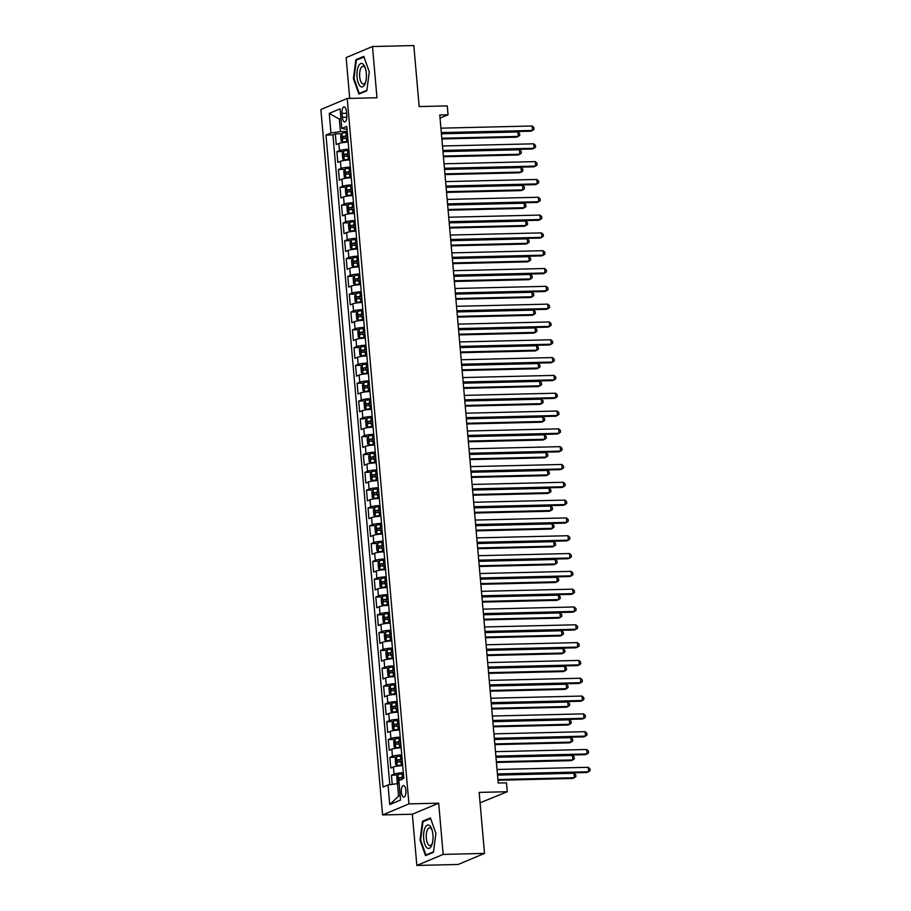 <?xml version="1.0" encoding="UTF-8"?>
<svg xmlns="http://www.w3.org/2000/svg" width="911" height="911" viewBox="0 0 911 911"><rect width="100%" height="100%" fill="white"/><g stroke="black" fill="none" stroke-linecap="round" stroke-linejoin="round"><path stroke-width="1.37" d="M405.907 790.384A5.785 2.334 -91.4 0 0 403.493 785.567A5.785 2.334 -91.4 0 0 401.352 792.297A5.785 2.334 -91.4 0 0 403.767 797.125A5.785 2.334 -91.4 0 0 405.907 790.384M480.074 802.807L507.268 791.739L506.482 782.834L498.226 783.027L439.774 115.002L448.041 114.797L447.267 105.892L419.162 106.564L413.822 45.55L372.497 46.529L346.146 57.587L349.722 98.399M416.828 865.45L458.153 864.471L484.504 853.413L443.167 854.404L438.692 803.183L408.937 803.889L382.586 814.946L412.353 814.229L416.828 865.45L443.167 854.404M408.937 803.889L347.216 98.456L320.877 109.502L382.586 814.946M348.161 142.15A7.231 1.036 175 0 0 338.846 143.494L336.25 144.587L335.316 133.894L341.727 133.746M348.788 149.267A7.231 1.036 175 0 0 339.473 150.622L336.876 151.716L343.288 151.556M336.876 151.716L337.81 162.397L340.407 161.304A7.231 1.036 175 0 1 349.722 159.96M351.282 177.77A7.231 1.036 175 0 0 341.967 179.125L339.37 180.219L338.436 169.526L344.848 169.366M352.842 195.592A7.231 1.036 175 0 0 343.527 196.935L340.93 198.029L339.997 187.336L346.408 187.188M354.39 213.402A7.231 1.036 175 0 0 345.087 214.745L342.49 215.839L341.545 205.157L347.968 204.998M355.95 231.212A7.231 1.036 175 0 0 346.647 232.567L344.039 233.66L343.105 222.967L349.528 222.819M357.511 249.033A7.231 1.036 175 0 0 348.207 250.377L345.599 251.47L344.665 240.777L351.077 240.629M359.071 266.843A7.231 1.036 175 0 0 349.756 268.198L347.159 269.28L346.226 258.599L352.637 258.439M360.631 284.665A7.231 1.036 175 0 0 351.316 286.008L348.719 287.102L347.786 276.409L354.197 276.261M362.191 302.475A7.231 1.036 175 0 0 352.876 303.818L350.279 304.912L349.346 294.219L355.757 294.071M363.751 320.285A7.231 1.036 175 0 0 354.436 321.64L351.84 322.722L350.906 312.04L357.317 311.881M365.311 338.106A7.231 1.036 175 0 0 355.996 339.45L353.4 340.543L352.455 329.85L358.877 329.702M366.86 355.916A7.231 1.036 175 0 0 357.556 357.26L354.948 358.353L354.015 347.66L360.437 347.512M368.42 373.726A7.231 1.036 175 0 0 359.116 375.081L356.508 376.163L355.575 365.482L361.986 365.322M369.98 391.548A7.231 1.036 175 0 0 360.665 392.892L358.069 393.985L357.135 383.292L363.546 383.144M371.54 409.358A7.231 1.036 175 0 0 362.225 410.702L359.629 411.795L358.695 401.102L365.106 400.954M373.1 427.168A7.231 1.036 175 0 0 363.785 428.523L361.189 429.605L360.255 418.923L366.666 418.764M374.66 444.989A7.231 1.036 175 0 0 365.345 446.333L362.749 447.426L361.815 436.733L368.226 436.585M376.22 462.799A7.231 1.036 175 0 0 366.905 464.143L364.309 465.236L363.375 454.555L369.786 454.395M377.769 480.609A7.231 1.036 175 0 0 368.465 481.965L365.869 483.058L364.924 472.365L371.346 472.205M379.329 498.431A7.231 1.036 175 0 0 370.025 499.775L367.418 500.868L366.484 490.175L372.895 490.027M380.889 516.241A7.231 1.036 175 0 0 371.574 517.585L368.978 518.678L368.044 507.996L374.455 507.837M382.449 534.051A7.231 1.036 175 0 0 373.134 535.406L370.538 536.499L369.604 525.806L376.015 525.658M384.009 551.872A7.231 1.036 175 0 0 374.694 553.216L372.098 554.309L371.164 543.616L377.575 543.468M385.569 569.682A7.231 1.036 175 0 0 376.254 571.038L373.658 572.119L372.724 561.438L379.135 561.278M387.129 587.504A7.231 1.036 175 0 0 377.814 588.848L375.218 589.941L374.284 579.248L380.696 579.1M388.678 605.314A7.231 1.036 175 0 0 379.375 606.658L376.778 607.751L375.833 597.058L382.256 596.91M390.238 623.124A7.231 1.036 175 0 0 380.935 624.479L378.327 625.561L377.393 614.879L383.816 614.72M391.798 640.945A7.231 1.036 175 0 0 382.483 642.289L379.887 643.382L378.953 632.689L385.364 632.541M393.358 658.755A7.231 1.036 175 0 0 384.043 660.099L381.447 661.192L380.513 650.5L386.924 650.352M394.918 676.566A7.231 1.036 175 0 0 385.604 677.921L383.007 679.002L382.073 668.321L388.485 668.162M396.479 694.387A7.231 1.036 175 0 0 387.164 695.731L384.567 696.824L383.633 686.131L390.045 685.983M398.039 712.197A7.231 1.036 175 0 0 388.724 713.541L386.127 714.634L385.194 703.941L391.605 703.793M399.587 730.007A7.231 1.036 175 0 0 390.284 731.362L387.687 732.444L386.742 721.763L393.165 721.603M401.147 747.829A7.231 1.036 175 0 0 391.844 749.172L389.236 750.265L388.302 739.573L394.725 739.425M402.708 765.639A7.231 1.036 175 0 0 393.404 766.982L390.796 768.075L389.862 757.394L396.274 757.235M342.024 113.374L342.365 117.291A5.603 2.255 -91.4 0 0 344.711 121.972A5.603 2.255 -91.4 0 0 346.784 115.446L346.442 111.529A5.603 2.255 -91.4 0 0 344.096 106.849A5.603 2.255 -91.4 0 0 342.024 113.374L346.59 113.271M340.976 119.113L339.336 119.147L340.429 131.617L330.966 132.972L325.99 135.067L383.03 787.058L388.018 784.963L389.726 804.561L400.555 800.017L398.836 780.431L403.824 778.336L346.784 126.344L341.796 128.428L347.045 129.43M330.966 132.972L329.258 113.374L340.076 108.842L341.796 128.428M335.316 133.894L332.936 134.896L389.783 784.713M403.334 772.767A7.231 1.036 -5 0 0 394.019 774.111L391.423 775.204L392.22 784.36M389.862 757.394L392.459 756.301A7.231 1.036 -5 0 1 401.774 754.946M388.302 739.573L390.91 738.479A7.231 1.036 -5 0 1 400.214 737.136M386.742 721.763L389.35 720.669A7.231 1.036 -5 0 1 398.654 719.326M385.194 703.941L387.79 702.859A7.231 1.036 -5 0 1 397.105 701.504M383.633 686.131L386.23 685.038A7.231 1.036 -5 0 1 395.545 683.694M382.073 668.321L384.67 667.228A7.231 1.036 -5 0 1 393.985 665.884M380.513 650.5L383.11 649.418A7.231 1.036 -5 0 1 392.425 648.063M378.953 632.689L381.55 631.596A7.231 1.036 -5 0 1 390.865 630.253M377.393 614.879L380.001 613.786A7.231 1.036 -5 0 1 389.304 612.443M375.833 597.058L378.441 595.976A7.231 1.036 -5 0 1 387.744 594.621M374.284 579.248L376.881 578.155A7.231 1.036 -5 0 1 386.184 576.811M372.724 561.438L375.321 560.345A7.231 1.036 -5 0 1 384.636 559.001M371.164 543.616L373.761 542.535A7.231 1.036 -5 0 1 383.075 541.18M369.604 525.806L372.2 524.713A7.231 1.036 -5 0 1 381.515 523.37M368.044 507.996L370.64 506.903A7.231 1.036 -5 0 1 379.955 505.559M366.484 490.175L369.08 489.093A7.231 1.036 -5 0 1 378.395 487.738M364.924 472.365L367.532 471.272A7.231 1.036 -5 0 1 376.835 469.928M363.375 454.555L365.971 453.462A7.231 1.036 -5 0 1 375.275 452.107M361.815 436.733L364.411 435.64A7.231 1.036 -5 0 1 373.726 434.296M360.255 418.923L362.851 417.83A7.231 1.036 -5 0 1 372.166 416.486M358.695 401.102L361.291 400.02A7.231 1.036 -5 0 1 370.606 398.665M357.135 383.292L359.731 382.199A7.231 1.036 -5 0 1 369.046 380.855M355.575 365.482L358.171 364.389A7.231 1.036 -5 0 1 367.486 363.045M354.015 347.66L356.622 346.579A7.231 1.036 -5 0 1 365.926 345.223M352.455 329.85L355.062 328.757A7.231 1.036 -5 0 1 364.366 327.413M350.906 312.04L353.502 310.947A7.231 1.036 -5 0 1 362.817 309.603M349.346 294.219L351.942 293.137A7.231 1.036 -5 0 1 361.257 291.782M347.786 276.409L350.382 275.316A7.231 1.036 -5 0 1 359.697 273.972M346.226 258.599L348.822 257.506A7.231 1.036 -5 0 1 358.137 256.162M344.665 240.777L347.262 239.695A7.231 1.036 -5 0 1 356.577 238.34M343.105 222.967L345.713 221.874A7.231 1.036 -5 0 1 355.017 220.53M341.545 205.157L344.153 204.064A7.231 1.036 -5 0 1 353.457 202.72M339.997 187.336L342.593 186.254A7.231 1.036 -5 0 1 351.897 184.899M338.436 169.526L341.033 168.433A7.231 1.036 -5 0 1 350.348 167.089M347.228 131.457L340.429 131.617M507.268 791.739L479.163 792.399L484.504 853.413M347.216 98.456L376.972 97.75L372.497 46.529M440.047 118.157L448.041 114.797M340.919 118.487L339.336 119.147L329.258 113.374M403.425 773.781L402.115 773.906A4.783 0.683 -5 0 0 398.05 774.657L396.775 777.037L397.242 782.378L399.109 783.551L397.469 783.619L398.562 796.089L400.145 795.417M332.936 134.896L325.99 135.067M391.423 775.204L397.834 775.045M388.018 784.963L397.469 783.619M389.726 804.561L398.562 796.089M353.411 78.54L358.888 94.072L366.814 90.747L369.285 71.889L363.808 56.357L355.871 59.693L353.411 78.54L354.026 78.528M438.692 803.183L412.353 814.229M433.442 852.297L435.913 833.44L430.436 817.919L422.499 821.244L420.039 840.09L425.517 855.623L433.442 852.297M357.613 59.648L355.871 59.693M420.654 840.079L420.039 840.09M424.23 821.198L422.499 821.244M441.38 133.325L530.737 131.195L532.525 130.455L441.323 132.619M532.126 126.003L533.869 127.506L534.017 129.294L532.525 130.455L532.126 126.003L440.924 128.166M347.319 132.482L346.009 132.596A4.783 0.683 -5 0 0 341.944 133.348L340.668 135.728L341.135 141.068L342.684 142.23A4.783 0.683 -5 0 1 346.784 141.512L348.093 141.387M341.91 133.405L342.684 142.23L348.127 141.717M441.869 138.95L516.503 137.174L518.279 136.422L517.892 131.97L441.425 133.792M347.615 135.864L346.305 135.99A4.783 0.683 175 0 0 342.98 136.502L343.162 138.643A4.783 0.683 -5 0 1 346.487 138.119L347.797 137.994M345.542 138.586L345.349 136.445L347.638 136.194M441.812 138.244L518.279 136.422L519.782 135.261L519.623 133.484L517.892 131.97M366.302 73.267A11.741 4.726 -91.4 0 0 365.106 67.528A11.741 4.726 -91.4 0 0 359.446 64.59A11.741 4.726 -91.4 0 0 357.055 77.15A11.741 4.726 -91.4 0 0 360.665 86.545A11.741 4.726 -91.4 0 0 365.459 82.719A11.741 4.726 -91.4 0 0 366.302 73.267M365.448 68.553A8.894 3.587 -91.4 0 0 362.977 66.287A8.894 3.587 -91.4 0 0 359.686 76.638A8.894 3.587 -91.4 0 0 363.398 84.063A8.894 3.587 -91.4 0 0 365.755 81.683M360.357 93.446L359.287 93.48L353.992 78.437L356.372 60.16L364.024 56.96M366.871 90.291L359.287 93.48M429.741 825.765A11.741 4.726 -91.4 0 0 423.786 832.654A11.741 4.726 -91.4 0 0 426.872 847.754A11.741 4.726 -91.4 0 0 432.087 844.269A11.741 4.726 -91.4 0 0 431.734 829.078A11.741 4.726 -91.4 0 0 429.741 825.765M432.065 830.103A8.894 3.587 -91.4 0 0 430.903 828.395A8.894 3.587 -91.4 0 0 429.605 827.837A8.894 3.587 -91.4 0 0 426.257 835.182A8.894 3.587 -91.4 0 0 428.728 845.055A8.894 3.587 -91.4 0 0 430.026 845.613A8.894 3.587 -91.4 0 0 432.383 843.233M433.499 851.842L425.915 855.03L420.62 839.988L423 821.711L430.652 818.511M426.986 855.008L425.915 855.03M442.94 151.135L532.297 149.017L534.085 148.265L442.883 150.44M533.687 143.813L535.417 145.327L535.577 147.104L534.085 148.265L533.687 143.813L442.484 145.988M444.5 168.956L533.857 166.827L535.634 166.087L444.431 168.25M535.247 161.623L536.978 163.137L537.137 164.914L535.634 166.087L535.247 161.623L444.044 163.798M446.06 186.766L535.417 184.637L537.194 183.897L445.991 186.06M536.807 179.444L538.538 180.947L538.697 182.735L537.194 183.897L536.807 179.444L445.604 181.608M447.62 204.588L536.978 202.458L538.754 201.707L447.552 203.882M538.367 197.254L540.098 198.769L540.257 200.545L538.754 201.707L538.367 197.254L447.164 199.429M348.879 150.292L347.558 150.417A4.783 0.683 -5 0 0 343.504 151.169L342.229 153.538L342.695 158.89L344.278 160.074A4.783 0.683 -5 0 1 348.344 159.323L349.653 159.197M344.278 160.074L349.687 159.527M443.429 156.76L518.063 154.984L519.839 154.244L519.452 149.791L442.985 151.602M349.175 153.674L347.854 153.8A4.783 0.683 175 0 0 344.529 154.323L344.722 156.453A4.783 0.683 -5 0 1 348.048 155.94L349.357 155.815M347.102 156.396L346.909 154.266L349.198 154.005M443.372 156.054L519.839 154.244L521.343 153.082L521.183 151.294L519.452 149.791M350.428 168.102L349.118 168.228A4.783 0.683 -5 0 0 345.053 168.979L343.789 171.359L344.256 176.7L345.838 177.884A4.783 0.683 -5 0 1 349.904 177.133L351.213 177.007M345.838 177.884L351.236 177.349M444.989 174.57L519.623 172.805L521.399 172.054L521.012 167.601L444.534 169.423M350.724 171.484L349.414 171.61A4.783 0.683 175 0 0 346.089 172.133L346.282 174.274A4.783 0.683 -5 0 1 349.608 173.75L350.917 173.625M348.662 174.217L348.469 172.077L350.758 171.826M444.932 173.876L521.399 172.054L522.891 170.892L522.743 169.104L521.012 167.601M351.988 185.924L350.678 186.038A4.783 0.683 -5 0 0 346.613 186.789L345.349 189.169L345.816 194.51L347.353 195.671A4.783 0.683 -5 0 1 351.464 194.954L352.773 194.829M346.579 186.846L347.353 195.671L352.796 195.159M446.549 192.392L521.172 190.615L522.96 189.864L522.572 185.411L446.094 187.233M352.284 189.306L350.974 189.431A4.783 0.683 175 0 0 347.649 189.944L347.843 192.084A4.783 0.683 -5 0 1 351.168 191.561L352.477 191.447M350.211 192.027L350.029 189.887L352.318 189.636M446.481 191.686L522.96 189.864L524.451 188.702L524.303 186.926L522.572 185.411M353.548 203.734L352.238 203.859A4.783 0.683 -5 0 0 348.173 204.611L346.909 206.979L347.376 212.331L348.959 213.516A4.783 0.683 -5 0 1 353.012 212.764L354.333 212.639M348.959 213.516L354.356 212.969M448.11 210.202L522.732 208.425L524.52 207.685L524.121 203.233L447.654 205.043M353.844 207.116L352.534 207.241A4.783 0.683 175 0 0 349.209 207.765L349.391 209.894A4.783 0.683 -5 0 1 352.716 209.382L354.037 209.257M351.771 209.837L351.589 207.708L353.878 207.446M448.041 209.496L524.52 207.685L526.011 206.524L525.863 204.736L524.121 203.233M449.169 222.398L538.538 220.268L540.314 219.528L449.112 221.692M539.927 215.076L541.658 216.579L541.817 218.355L540.314 219.528L539.927 215.076L448.724 217.239M355.108 221.544L353.798 221.669A4.783 0.683 -5 0 0 349.733 222.421L348.469 224.801L348.936 230.141L350.507 231.326A4.783 0.683 -5 0 1 354.573 230.574L355.882 230.449M350.507 231.326L355.916 230.79M449.67 228.023L524.292 226.247L526.068 225.495L525.681 221.043L449.214 222.865M355.404 224.937L354.094 225.051A4.783 0.683 175 0 0 350.769 225.575L350.951 227.716A4.783 0.683 -5 0 1 354.277 227.192L355.586 227.067M353.331 227.659L353.149 225.518L355.438 225.268M449.601 227.317L526.068 225.495L527.571 224.334L527.412 222.546L525.681 221.043M450.729 240.208L540.098 238.09L541.874 237.338L450.672 239.513M541.487 232.886L543.218 234.389L543.366 236.177L541.874 237.338L541.487 232.886L450.285 235.049M356.668 239.365L355.358 239.479A4.783 0.683 -5 0 0 351.293 240.231L350.018 242.611L350.496 247.951L352.067 249.136A4.783 0.683 -5 0 1 356.133 248.396L357.442 248.27M352.067 249.136L357.476 248.601M451.218 245.833L525.852 244.057L527.628 243.305L527.241 238.853L450.774 240.675M356.964 242.747L355.654 242.873A4.783 0.683 175 0 0 352.329 243.385L352.511 245.526A4.783 0.683 -5 0 1 355.837 245.002L357.146 244.888M354.891 245.469L354.709 243.328L356.987 243.078M451.161 245.127L527.628 243.305L529.132 242.144L528.972 240.367L527.241 238.853M452.289 258.029L541.646 255.9L543.434 255.148L452.232 257.323M543.047 250.696L544.778 252.21L544.926 253.987L543.434 255.148L543.047 250.696L451.845 252.871M358.228 257.175L356.918 257.301A4.783 0.683 -5 0 0 352.853 258.052L351.578 260.432L352.045 265.773L353.627 266.957A4.783 0.683 -5 0 1 357.693 266.206L359.002 266.08M353.627 266.957L359.036 266.411M452.778 263.643L527.412 261.867L529.189 261.127L528.801 256.674L452.334 258.485M358.524 260.557L357.214 260.683A4.783 0.683 175 0 0 353.889 261.206L354.072 263.347A4.783 0.683 -5 0 1 357.397 262.824L358.706 262.698M356.452 263.29L356.258 261.15L358.547 260.899M452.721 262.949L529.189 261.127L530.692 259.965L530.532 258.177L528.801 256.674M453.849 275.839L543.207 273.71L544.994 272.97L453.792 275.133M544.596 268.517L546.327 270.02L546.486 271.808L544.994 272.97L544.596 268.517L453.393 270.681M359.788 274.985L358.467 275.111A4.783 0.683 -5 0 0 354.413 275.862L353.138 278.242L353.605 283.583L355.153 284.744A4.783 0.683 -5 0 1 359.253 284.016L360.562 283.902M354.379 275.919L355.153 284.744L360.597 284.232M454.338 281.465L528.972 279.688L530.749 278.937L530.361 274.484L453.894 276.306M360.084 278.379L358.763 278.493A4.783 0.683 175 0 0 355.438 279.017L355.632 281.157A4.783 0.683 -5 0 1 358.957 280.634L360.266 280.508M358.012 281.1L357.818 278.96L360.107 278.709M454.282 280.759L530.749 278.937L532.252 277.775L532.092 275.999L530.361 274.484M455.409 293.649L544.767 291.531L546.543 290.78L455.341 292.955M546.156 286.327L547.887 287.83L548.046 289.618L546.543 290.78L546.156 286.327L454.953 288.491M361.337 292.807L360.027 292.932A4.783 0.683 -5 0 0 355.973 293.672L354.698 296.052L355.165 301.404L356.748 302.589A4.783 0.683 -5 0 1 360.813 301.837L362.123 301.712M356.748 302.589L362.145 302.042M455.899 299.275L530.532 297.498L532.309 296.747L531.922 292.294L455.443 294.116M361.633 296.189L360.323 296.314A4.783 0.683 175 0 0 356.998 296.827L357.192 298.967A4.783 0.683 -5 0 1 360.517 298.444L361.826 298.33M359.572 298.91L359.378 296.781L361.667 296.519M455.842 298.569L532.309 296.747L533.812 295.585L533.652 293.809L531.922 292.294M456.969 311.471L546.327 309.341L548.103 308.59L456.901 310.765M547.716 304.137L549.447 305.652L549.606 307.428L548.103 308.59L547.716 304.137L456.513 306.312M362.897 310.617L361.587 310.742A4.783 0.683 -5 0 0 357.522 311.494L356.258 313.874L356.725 319.214L358.308 320.399A4.783 0.683 -5 0 1 362.373 319.647L363.683 319.522M358.308 320.399L363.705 319.863M457.459 317.085L532.081 315.308L533.869 314.568L533.482 310.116L457.003 311.938M363.193 313.999L361.883 314.124A4.783 0.683 175 0 0 358.558 314.648L358.752 316.789A4.783 0.683 -5 0 1 362.077 316.265L363.387 316.14M361.12 316.732L360.938 314.591L363.227 314.341M457.402 316.39L533.869 314.568L535.361 313.407L535.212 311.619L533.482 310.116M458.529 329.281L547.887 327.151L549.663 326.411L458.461 328.575M549.276 321.959L551.007 323.462L551.166 325.25L549.663 326.411L549.276 321.959L458.074 324.122M364.457 328.427L363.147 328.552A4.783 0.683 -5 0 0 359.082 329.304L357.818 331.684L358.285 337.024L359.822 338.186A4.783 0.683 -5 0 1 363.922 337.457L365.243 337.343M359.048 329.361L359.822 338.186L365.265 337.674M459.019 334.906L533.641 333.13L535.429 332.378L535.03 327.926L458.563 329.748M364.753 331.82L363.443 331.934A4.783 0.683 175 0 0 360.118 332.458L360.3 334.599A4.783 0.683 -5 0 1 363.626 334.075L364.947 333.95M362.68 334.542L362.498 332.401L364.787 332.151M458.95 334.2L535.429 332.378L536.921 331.217L536.773 329.44L535.03 327.926M460.078 347.091L549.447 344.973L551.223 344.221L460.021 346.396M550.836 339.769L552.567 341.283L552.726 343.06L551.223 344.221L550.836 339.769L459.634 341.944M366.017 346.248L364.707 346.374A4.783 0.683 -5 0 0 360.642 347.114L359.378 349.494L359.845 354.846L361.428 356.03A4.783 0.683 -5 0 1 365.482 355.279L366.791 355.153M361.428 356.03L366.826 355.484M460.579 352.716L535.201 350.94L536.989 350.2L536.59 345.736L460.123 347.558M366.313 349.63L365.004 349.756A4.783 0.683 175 0 0 361.678 350.279L361.861 352.409A4.783 0.683 -5 0 1 365.186 351.897L366.495 351.771M364.241 352.352L364.058 350.223L366.347 349.961M460.51 352.01L536.989 350.2L538.481 349.027L538.321 347.25L536.59 345.736M367.577 364.058L366.268 364.184A4.783 0.683 -5 0 0 362.202 364.935L360.938 367.315L361.405 372.656L362.977 373.84A4.783 0.683 -5 0 1 367.042 373.089L368.351 372.963M362.977 373.84L368.386 373.305M462.128 370.526L536.761 368.75L538.538 368.01L538.15 363.557L461.683 365.379M367.873 367.44L366.564 367.566A4.783 0.683 175 0 0 363.238 368.09L363.421 370.23A4.783 0.683 -5 0 1 366.746 369.707L368.055 369.581M365.801 370.173L365.618 368.033L367.907 367.782M462.071 369.832L538.538 368.01L540.041 366.848L539.881 365.06L538.15 363.557M369.137 381.868L367.828 381.994A4.783 0.683 -5 0 0 363.762 382.745L362.487 385.125L362.954 390.466L364.537 391.65A4.783 0.683 -5 0 1 368.602 390.899L369.912 390.785M364.537 391.65L369.946 391.115M463.688 388.348L538.321 386.571L540.098 385.82L539.711 381.367L463.243 383.189M369.433 385.262L368.124 385.387A4.783 0.683 175 0 0 364.799 385.9L364.981 388.04A4.783 0.683 -5 0 1 368.306 387.517L369.615 387.391M367.361 387.984L367.167 385.843L369.456 385.592M463.631 387.642L540.098 385.82L541.601 384.658L541.441 382.882L539.711 381.367M461.638 364.912L551.007 362.783L552.783 362.031L461.581 364.206M552.396 357.579L554.127 359.093L554.275 360.87L552.783 362.031L552.396 357.579L461.194 359.754M463.198 382.722L552.556 380.593L554.343 379.853L463.141 382.016M553.956 375.4L555.687 376.903L555.835 378.691L554.343 379.853L553.956 375.4L462.754 377.564M464.758 400.533L554.116 398.414L555.904 397.663L464.701 399.838M555.505 393.21L557.247 394.725L557.395 396.501L555.904 397.663L555.505 393.21L464.303 395.385M370.697 399.69L369.376 399.815A4.783 0.683 -5 0 0 365.322 400.555L364.047 402.935L364.514 408.287L366.097 409.472A4.783 0.683 -5 0 1 370.162 408.72L371.472 408.595M366.097 409.472L371.506 408.925M465.248 406.158L539.881 404.382L541.658 403.641L541.271 399.189L464.804 400.999M370.993 403.072L369.672 403.197A4.783 0.683 175 0 0 366.347 403.721L366.541 405.85A4.783 0.683 -5 0 1 369.866 405.338L371.176 405.213M368.921 405.794L368.727 403.664L371.016 403.402M465.191 405.452L541.658 403.641L543.161 402.468L543.002 400.692L541.271 399.189M466.318 418.354L555.676 416.225L557.464 415.484L466.25 417.648M557.065 411.02L558.796 412.535L558.955 414.311L557.464 415.484L557.065 411.02L465.863 413.195M372.257 417.5L370.936 417.625A4.783 0.683 -5 0 0 366.882 418.377L365.607 420.757L366.074 426.097L367.657 427.282A4.783 0.683 -5 0 1 371.722 426.53L373.032 426.405M367.657 427.282L373.066 426.747M466.808 423.968L541.441 422.203L543.218 421.451L542.831 416.999L466.352 418.821M372.553 420.882L371.232 421.007A4.783 0.683 175 0 0 367.907 421.531L368.101 423.672A4.783 0.683 -5 0 1 371.426 423.148L372.736 423.023M370.481 423.615L370.287 421.474L372.576 421.224M466.751 423.273L543.218 421.451L544.721 420.29L544.562 418.502L542.831 416.999M467.878 436.164L557.236 434.035L559.012 433.294L467.81 435.458M558.625 428.842L560.356 430.345L560.516 432.133L559.012 433.294L558.625 428.842L467.423 431.005M373.806 435.321L372.497 435.435A4.783 0.683 -5 0 0 368.431 436.187L367.167 438.567L367.634 443.908L369.217 445.092A4.783 0.683 -5 0 1 373.282 444.352L374.592 444.226M369.217 445.092L374.615 444.557M468.368 441.789L543.002 440.013L544.778 439.261L544.391 434.809L467.912 436.631M374.102 438.703L372.793 438.829A4.783 0.683 175 0 0 369.467 439.341L369.661 441.482A4.783 0.683 -5 0 1 372.986 440.958L374.296 440.833M372.041 441.425L371.847 439.284L374.136 439.034M468.311 441.083L544.778 439.261L546.27 438.1L546.122 436.323L544.391 434.809M469.438 453.974L558.796 451.856L560.572 451.104L469.37 453.279M560.185 446.652L561.916 448.166L562.076 449.943L560.572 451.104L560.185 446.652L468.983 448.827M375.366 453.131L374.057 453.257A4.783 0.683 -5 0 0 369.991 454.008L368.727 456.377L369.194 461.729L370.777 462.913A4.783 0.683 -5 0 1 374.831 462.162L376.152 462.036M370.777 462.913L376.175 462.367M469.928 459.599L544.55 457.823L546.338 457.083L545.94 452.63L469.472 454.441M375.662 456.513L374.353 456.639A4.783 0.683 175 0 0 371.028 457.163L371.21 459.292A4.783 0.683 -5 0 1 374.535 458.78L375.856 458.654M373.59 459.235L373.408 457.106L375.696 456.844M469.86 458.893L546.338 457.083L547.83 455.921L547.682 454.133L545.94 452.63M470.987 471.796L560.356 469.666L562.133 468.926L470.93 471.089M561.745 464.462L563.476 465.976L563.636 467.753L562.133 468.926L561.745 464.462L470.543 466.637M376.926 470.941L375.617 471.067A4.783 0.683 -5 0 0 371.551 471.818L370.287 474.198L370.754 479.539L372.337 480.723A4.783 0.683 -5 0 1 376.391 479.972L377.712 479.846M372.337 480.723L377.735 480.188M471.488 477.421L546.11 475.644L547.898 474.893L547.5 470.44L471.033 472.262M377.222 474.324L375.913 474.449A4.783 0.683 175 0 0 372.588 474.973L372.77 477.113A4.783 0.683 -5 0 1 376.095 476.59L377.416 476.464M375.15 477.057L374.968 474.916L377.256 474.665M471.42 476.715L547.898 474.893L549.39 473.731L549.231 471.944L547.5 470.44M472.547 489.606L561.916 487.476L563.693 486.736L472.49 488.9M563.305 482.283L565.036 483.787L565.196 485.574L563.693 486.736L563.305 482.283L472.103 484.447M378.486 488.763L377.177 488.877A4.783 0.683 -5 0 0 373.111 489.628L371.847 492.008L372.314 497.349L373.886 498.533A4.783 0.683 -5 0 1 377.951 497.793L379.261 497.668M373.886 498.533L379.295 497.998M473.048 495.231L547.67 493.455L549.447 492.703L549.06 488.25L472.593 490.072M378.782 492.145L377.473 492.27A4.783 0.683 175 0 0 374.148 492.783L374.33 494.924A4.783 0.683 -5 0 1 377.655 494.4L378.965 494.286M376.71 494.867L376.528 492.726L378.817 492.475M472.98 494.525L549.447 492.703L550.95 491.541L550.791 489.765L549.06 488.25M474.107 507.427L563.476 505.298L565.253 504.546L474.05 506.721M564.866 500.093L566.596 501.608L566.744 503.384L565.253 504.546L564.866 500.093L473.663 502.268M380.046 506.573L378.737 506.698A4.783 0.683 -5 0 0 374.672 507.45L373.396 509.818L373.863 515.17L375.446 516.355A4.783 0.683 -5 0 1 379.511 515.603L380.821 515.478M375.446 516.355L380.855 515.808M474.597 513.041L549.231 511.265L551.007 510.524L550.62 506.072L474.153 507.882M380.342 509.955L379.033 510.08A4.783 0.683 175 0 0 375.708 510.604L375.89 512.734A4.783 0.683 -5 0 1 379.215 512.221L380.525 512.096M378.27 512.677L378.088 510.547L380.365 510.285M474.54 512.335L551.007 510.524L552.51 509.363L552.351 507.575L550.62 506.072M475.667 525.237L565.025 523.108L566.813 522.367L475.61 524.531M566.414 517.915L568.157 519.418L568.305 521.194L566.813 522.367L566.414 517.915L475.212 520.079M381.607 524.383L380.297 524.508A4.783 0.683 -5 0 0 376.232 525.26L374.956 527.64L375.423 532.981L377.006 534.165A4.783 0.683 -5 0 1 381.071 533.413L382.381 533.288M377.006 534.165L382.415 533.63M476.157 530.862L550.791 529.086L552.567 528.334L552.18 523.882L475.713 525.704M381.903 527.776L380.593 527.89A4.783 0.683 175 0 0 377.268 528.414L377.45 530.555A4.783 0.683 -5 0 1 380.775 530.031L382.085 529.906M379.83 530.498L379.636 528.357L381.925 528.107M476.1 530.156L552.567 528.334L554.07 527.173L553.911 525.385L552.18 523.882M477.227 543.047L566.585 540.929L568.373 540.177L477.17 542.352M567.974 535.725L569.705 537.228L569.865 539.016L568.373 540.177L567.974 535.725L476.772 537.889M478.787 560.869L568.145 558.739L569.922 557.987L478.719 560.163M569.534 553.535L571.265 555.05L571.425 556.826L569.922 557.987L569.534 553.535L478.332 555.71M480.348 578.679L569.705 576.549L571.482 575.809L480.279 577.973M571.095 571.356L572.825 572.86L572.985 574.647L571.482 575.809L571.095 571.356L479.892 573.52M383.167 542.204L381.846 542.318A4.783 0.683 -5 0 0 377.792 543.07L376.516 545.45L376.983 550.791L378.566 551.975A4.783 0.683 -5 0 1 382.631 551.235L383.941 551.109M378.566 551.975L383.975 551.44M477.717 548.673L552.351 546.896L554.127 546.144L553.74 541.692L477.273 543.514M383.463 545.587L382.142 545.712A4.783 0.683 175 0 0 378.817 546.224L379.01 548.365A4.783 0.683 -5 0 1 382.335 547.841L383.645 547.727M381.39 548.308L381.197 546.167L383.485 545.917M477.66 547.966L554.127 546.144L555.63 544.983L555.471 543.207L553.74 541.692M384.715 560.014L383.406 560.14A4.783 0.683 -5 0 0 379.34 560.891L378.076 563.271L378.543 568.612L380.126 569.796A4.783 0.683 -5 0 1 384.191 569.045L385.501 568.919M380.126 569.796L385.524 569.261M479.277 566.483L553.911 564.706L555.687 563.966L555.3 559.513L478.822 561.324M385.011 563.397L383.702 563.522A4.783 0.683 175 0 0 380.377 564.046L380.57 566.186A4.783 0.683 -5 0 1 383.895 565.663L385.205 565.537M382.95 566.13L382.757 563.989L385.046 563.738M479.22 565.788L555.687 563.966L557.179 562.804L557.031 561.017L555.3 559.513M386.275 577.825L384.966 577.95A4.783 0.683 -5 0 0 380.9 578.701L379.636 581.081L380.103 586.422L381.686 587.606A4.783 0.683 -5 0 1 385.752 586.855L387.061 586.741M381.686 587.606L387.084 587.071M480.837 584.304L555.459 582.528L557.247 581.776L556.86 577.323L480.382 579.145M386.571 581.218L385.262 581.332A4.783 0.683 175 0 0 381.937 581.856L382.13 583.997A4.783 0.683 -5 0 1 385.455 583.473L386.765 583.347M384.499 583.94L384.317 581.799L386.606 581.548M480.769 583.598L557.247 581.776L558.739 580.614L558.591 578.838L556.86 577.323M481.908 596.489L571.265 594.371L573.042 593.619L481.839 595.794M572.655 589.166L574.385 590.67L574.545 592.457L573.042 593.619L572.655 589.166L481.452 591.33M387.835 595.646L386.526 595.771A4.783 0.683 -5 0 0 382.461 596.511L381.197 598.891L381.663 604.244L383.246 605.428A4.783 0.683 -5 0 1 387.3 604.676L388.621 604.551M383.246 605.428L388.644 604.881M482.397 602.114L557.02 600.338L558.807 599.586L558.409 595.134L481.942 596.956M388.132 599.028L386.822 599.153A4.783 0.683 175 0 0 383.497 599.666L383.679 601.807A4.783 0.683 -5 0 1 387.004 601.283L388.325 601.169M386.059 601.75L385.877 599.62L388.166 599.358M482.329 601.408L558.807 599.586L560.299 598.425L560.14 596.648L558.409 595.134M483.456 614.31L572.825 612.181L574.602 611.429L483.399 613.604M574.215 606.977L575.946 608.491L576.105 610.268L574.602 611.429L574.215 606.977L483.012 609.152M389.396 613.456L388.086 613.581A4.783 0.683 -5 0 0 384.021 614.333L382.757 616.713L383.224 622.054L384.795 623.238A4.783 0.683 -5 0 1 388.86 622.486L390.17 622.361M384.795 623.238L390.204 622.703M483.957 619.924L558.58 618.148L560.356 617.407L559.969 612.955L483.502 614.777M389.692 616.838L388.382 616.963A4.783 0.683 175 0 0 385.057 617.487L385.239 619.628A4.783 0.683 -5 0 1 388.564 619.104L389.874 618.979M387.619 619.571L387.437 617.43L389.726 617.18M483.889 619.229L560.356 617.407L561.859 616.246L561.7 614.458L559.969 612.955M485.016 632.12L574.385 629.991L576.162 629.25L484.959 631.414M575.775 624.798L577.506 626.301L577.654 628.089L576.162 629.25L575.775 624.798L484.572 626.962M390.956 631.266L389.646 631.391A4.783 0.683 -5 0 0 385.581 632.143L384.305 634.523L384.784 639.864L386.355 641.048A4.783 0.683 -5 0 1 390.42 640.296L391.73 640.182M386.355 641.048L391.764 640.513M485.506 637.746L560.14 635.969L561.916 635.218L561.529 630.765L485.062 632.587M391.252 634.66L389.942 634.773A4.783 0.683 175 0 0 386.617 635.297L386.799 637.438A4.783 0.683 -5 0 1 390.124 636.914L391.434 636.789M389.179 637.381L388.997 635.24L391.274 634.99M485.449 637.04L561.916 635.218L563.419 634.056L563.26 632.28L561.529 630.765M486.576 649.93L575.934 647.812L577.722 647.061L486.52 649.236M577.335 642.608L579.066 644.123L579.214 645.899L577.722 647.061L577.335 642.608L486.121 644.783M392.516 649.087L391.206 649.213A4.783 0.683 -5 0 0 387.141 649.953L385.865 652.333L386.332 657.685L387.915 658.869A4.783 0.683 -5 0 1 391.981 658.118L393.29 657.993M387.915 658.869L393.324 658.323M487.066 655.556L561.7 653.779L563.476 653.039L563.089 648.575L486.622 650.397M392.812 652.47L391.502 652.595A4.783 0.683 175 0 0 388.177 653.119L388.359 655.248A4.783 0.683 -5 0 1 391.684 654.736L392.994 654.61M390.739 655.191L390.546 653.062L392.835 652.8M487.009 654.85L563.476 653.039L564.979 651.866L564.82 650.09L563.089 648.575M488.137 667.752L577.494 665.622L579.282 664.871L488.08 667.046M578.884 660.418L580.614 661.933L580.774 663.709L579.282 664.871L578.884 660.418L487.681 662.593M489.697 685.562L579.054 683.432L580.831 682.692L489.628 684.856M580.444 678.24L582.175 679.743L582.334 681.53L580.831 682.692L580.444 678.24L489.241 680.403M491.257 703.372L580.614 701.254L582.391 700.502L491.188 702.677M582.004 696.05L583.735 697.564L583.894 699.341L582.391 700.502L582.004 696.05L490.801 698.225M394.076 666.898L392.755 667.023A4.783 0.683 -5 0 0 388.701 667.774L387.426 670.154L387.892 675.495L389.475 676.679A4.783 0.683 -5 0 1 393.541 675.928L394.85 675.803M389.475 676.679L394.884 676.144M488.626 673.366L563.26 671.589L565.036 670.849L564.649 666.397L488.182 668.218M394.372 670.28L393.051 670.405A4.783 0.683 175 0 0 389.726 670.929L389.919 673.07A4.783 0.683 -5 0 1 393.245 672.546L394.554 672.42M392.299 673.013L392.106 670.872L394.395 670.621M488.569 672.671L565.036 670.849L566.54 669.687L566.38 667.9L564.649 666.397M395.625 684.708L394.315 684.833A4.783 0.683 -5 0 0 390.25 685.584L388.986 687.964L389.452 693.305L391.035 694.489A4.783 0.683 -5 0 1 395.101 693.738L396.41 693.624M391.035 694.489L396.433 693.954M490.186 691.187L564.82 689.411L566.596 688.659L566.209 684.207L489.731 686.029M395.921 688.101L394.611 688.226A4.783 0.683 175 0 0 391.286 688.739L391.479 690.88A4.783 0.683 -5 0 1 394.805 690.356L396.114 690.231M393.859 690.823L393.666 688.682L395.955 688.431M490.129 690.481L566.596 688.659L568.088 687.498L567.94 685.721L566.209 684.207M397.185 702.529L395.875 702.654A4.783 0.683 -5 0 0 391.81 703.394L390.546 705.774L391.013 711.127L392.595 712.311A4.783 0.683 -5 0 1 396.661 711.559L397.97 711.434M392.595 712.311L397.993 711.764M491.746 708.997L566.369 707.221L568.157 706.48L567.769 702.028L491.291 703.839M397.481 705.911L396.171 706.036A4.783 0.683 175 0 0 392.846 706.56L393.04 708.69A4.783 0.683 -5 0 1 396.365 708.177L397.674 708.052M395.408 708.633L395.226 706.503L397.515 706.241M491.678 708.291L568.157 706.48L569.648 705.308L569.5 703.531L567.769 702.028M492.817 721.193L582.175 719.064L583.951 718.323L492.749 720.487M583.564 713.86L585.295 715.374L585.454 717.151L583.951 718.323L583.564 713.86L492.361 716.035M398.745 720.339L397.435 720.464A4.783 0.683 -5 0 0 393.37 721.216L392.106 723.596L392.573 728.937L394.156 730.121A4.783 0.683 -5 0 1 398.209 729.369L399.53 729.244M394.156 730.121L399.553 729.586M493.306 726.807L567.929 725.042L569.717 724.291L569.318 719.838L492.851 721.66M399.041 723.721L397.731 723.846A4.783 0.683 175 0 0 394.406 724.37L394.588 726.511A4.783 0.683 -5 0 1 397.913 725.987L399.234 725.862M396.968 726.454L396.786 724.313L399.075 724.063M493.238 726.113L569.717 724.291L571.208 723.129L571.06 721.341L569.318 719.838M494.366 739.003L583.735 736.874L585.511 736.134L494.309 738.297M585.124 731.681L586.855 733.184L587.014 734.972L585.511 736.134L585.124 731.681L493.921 733.845M400.305 738.161L398.995 738.274A4.783 0.683 -5 0 0 394.93 739.026L393.666 741.406L394.133 746.747L395.716 747.931A4.783 0.683 -5 0 1 399.77 747.191L401.079 747.066M395.716 747.931L401.113 747.396M494.867 744.629L569.489 742.852L571.277 742.101L570.878 737.648L494.411 739.47M400.601 741.543L399.291 741.668A4.783 0.683 175 0 0 395.966 742.18L396.148 744.321A4.783 0.683 -5 0 1 399.474 743.797L400.783 743.672M398.528 744.264L398.346 742.123L400.635 741.873M494.798 743.923L571.277 742.101L572.768 740.939L572.609 739.163L570.878 737.648M495.926 756.813L585.295 754.695L587.071 753.944L495.869 756.119M586.684 749.491L588.415 751.006L588.563 752.782L587.071 753.944L586.684 749.491L495.482 751.666M401.865 755.971L400.555 756.096A4.783 0.683 -5 0 0 396.49 756.847L395.226 759.216L395.693 764.568L397.264 765.752A4.783 0.683 -5 0 1 401.33 765.001L402.639 764.876M397.264 765.752L402.673 765.206M496.415 762.439L571.049 760.662L572.825 759.922L572.438 755.47L495.971 757.28M402.161 759.353L400.851 759.478A4.783 0.683 175 0 0 397.526 760.002L397.708 762.131A4.783 0.683 -5 0 1 401.034 761.619L402.343 761.494M400.088 762.074L399.906 759.945L402.184 759.683M496.358 761.733L572.825 759.922L574.329 758.761L574.169 756.973L572.438 755.47M497.486 774.635L586.843 772.505L588.631 771.765L497.429 773.929M588.244 767.301L589.975 768.816L590.123 770.592L588.631 771.765L588.244 767.301L497.042 769.476M497.975 780.26L572.609 778.484L574.385 777.732L573.998 773.28L497.531 775.102M403.721 777.163L402.411 777.288A4.783 0.683 175 0 0 399.086 777.812L399.269 779.953A4.783 0.683 -5 0 1 400.624 779.679M401.649 779.896L401.455 777.755L403.744 777.504M497.918 779.554L574.385 777.732L575.889 776.571L575.729 774.783L573.998 773.28M339.473 150.622L338.846 143.494M394.019 774.111L393.404 766.982M392.459 756.301L391.844 749.172M390.91 738.479L390.284 731.362M389.35 720.669L388.724 713.541M387.79 702.859L387.164 695.731M386.23 685.038L385.604 677.921M384.67 667.228L384.043 660.099M383.11 649.418L382.483 642.289M381.55 631.596L380.935 624.479M380.001 613.786L379.375 606.658M378.441 595.976L377.814 588.848M376.881 578.155L376.254 571.038M375.321 560.345L374.694 553.216M373.761 542.535L373.134 535.406M372.2 524.713L371.574 517.585M370.64 506.903L370.025 499.775M369.08 489.093L368.465 481.965M367.532 471.272L366.905 464.143M365.971 453.462L365.345 446.333M364.411 435.64L363.785 428.523M362.851 417.83L362.225 410.702M361.291 400.02L360.665 392.892M359.731 382.199L359.116 375.081M358.171 364.389L357.556 357.26M356.622 346.579L355.996 339.45M355.062 328.757L354.436 321.64M353.502 310.947L352.876 303.818M351.942 293.137L351.316 286.008M350.382 275.316L349.756 268.198M348.822 257.506L348.207 250.377M347.262 239.695L346.647 232.567M345.713 221.874L345.087 214.745M344.153 204.064L343.527 196.935M342.593 186.254L341.967 179.125M341.033 168.433L340.407 161.304M346.829 117.189L342.365 117.291M346.487 138.119L346.784 141.512M346.009 132.596L346.305 135.99M345.349 136.445L342.98 136.502M343.47 151.226L344.233 160.04M348.048 155.94L348.344 159.323M347.558 150.417L347.854 153.8M346.909 154.266L344.529 154.323M345.03 169.036L345.793 177.85M349.608 173.75L349.904 177.133M349.118 168.228L349.414 171.61M348.469 172.077L346.089 172.133M351.168 191.561L351.464 194.954M350.678 186.038L350.974 189.431M350.029 189.887L347.649 189.944M348.139 204.668L348.913 213.481M352.716 209.382L353.012 212.764M352.238 203.859L352.534 207.241M351.589 207.708L349.209 207.765M349.699 222.478L350.473 231.303M354.277 227.192L354.573 230.574M353.798 221.669L354.094 225.051M353.149 225.518L350.769 225.575M351.259 240.299L352.033 249.113M355.837 245.002L356.133 248.396M355.358 239.479L355.654 242.873M354.709 243.328L352.329 243.385M352.819 258.109L353.593 266.923M357.397 262.824L357.693 266.206M356.918 257.301L357.214 260.683M356.258 261.15L353.889 261.206M358.957 280.634L359.253 284.016M358.467 275.111L358.763 278.493M357.818 278.96L355.438 279.017M355.939 293.741L356.702 302.554M360.517 298.444L360.813 301.837M360.027 292.932L360.323 296.314M359.378 296.781L356.998 296.827M357.499 311.551L358.262 320.365M362.077 316.265L362.373 319.647M361.587 310.742L361.883 314.124M360.938 314.591L358.558 314.648M363.626 334.075L363.922 337.457M363.147 328.552L363.443 331.934M362.498 332.401L360.118 332.458M360.608 347.182L361.382 355.996M365.186 351.897L365.482 355.279M364.707 346.374L365.004 349.756M364.058 350.223L361.678 350.279M362.168 364.992L362.942 373.806M366.746 369.707L367.042 373.089M366.268 364.184L366.564 367.566M365.618 368.033L363.238 368.09M363.728 382.802L364.502 391.628M368.306 387.517L368.602 390.899M367.828 381.994L368.124 385.387M367.167 385.843L364.799 385.9M365.288 400.624L366.063 409.438M369.866 405.338L370.162 408.72M369.376 399.815L369.672 403.197M368.727 403.664L366.347 403.721M366.848 418.434L367.611 427.248M371.426 423.148L371.722 426.53M370.936 417.625L371.232 421.007M370.287 421.474L367.907 421.531M368.408 436.244L369.171 445.069M372.986 440.958L373.282 444.352M372.497 435.435L372.793 438.829M371.847 439.284L369.467 439.341M369.957 454.065L370.731 462.879M374.535 458.78L374.831 462.162M374.057 453.257L374.353 456.639M373.408 457.106L371.028 457.163M371.517 471.875L372.292 480.689M376.095 476.59L376.391 479.972M375.617 471.067L375.913 474.449M374.968 474.916L372.588 474.973M373.077 489.685L373.852 498.511M377.655 494.4L377.951 497.793M377.177 488.877L377.473 492.27M376.528 492.726L374.148 492.783M374.637 507.507L375.412 516.321M379.215 512.221L379.511 515.603M378.737 506.698L379.033 510.08M378.088 510.547L375.708 510.604M376.197 525.317L376.972 534.142M380.775 530.031L381.071 533.413M380.297 524.508L380.593 527.89M379.636 528.357L377.268 528.414M377.758 543.138L378.52 551.952M382.335 547.841L382.631 551.235M381.846 542.318L382.142 545.712M381.197 546.167L378.817 546.224M379.318 560.948L380.081 569.762M383.895 565.663L384.191 569.045M383.406 560.14L383.702 563.522M382.757 563.989L380.377 564.046M380.866 578.758L381.641 587.584M385.455 583.473L385.752 586.855M384.966 577.95L385.262 581.332M384.317 581.799L381.937 581.856M382.426 596.58L383.201 605.394M387.004 601.283L387.3 604.676M386.526 595.771L386.822 599.153M385.877 599.62L383.497 599.666M383.986 614.39L384.761 623.204M388.564 619.104L388.86 622.486M388.086 613.581L388.382 616.963M387.437 617.43L385.057 617.487M385.547 632.2L386.321 641.025M390.124 636.914L390.42 640.296M389.646 631.391L389.942 634.773M388.997 635.24L386.617 635.297M387.107 650.021L387.881 658.835M391.684 654.736L391.981 658.118M391.206 649.213L391.502 652.595M390.546 653.062L388.177 653.119M388.667 667.831L389.441 676.645M393.245 672.546L393.541 675.928M392.755 667.023L393.051 670.405M392.106 670.872L389.726 670.929M390.227 685.641L390.99 694.467M394.805 690.356L395.101 693.738M394.315 684.833L394.611 688.226M393.666 688.682L391.286 688.739M391.787 703.463L392.55 712.277M396.365 708.177L396.661 711.559M395.875 702.654L396.171 706.036M395.226 706.503L392.846 706.56M393.336 721.273L394.11 730.087M397.913 725.987L398.209 729.369M397.435 720.464L397.731 723.846M396.786 724.313L394.406 724.37M394.896 739.083L395.67 747.908M399.474 743.797L399.77 747.191M398.995 738.274L399.291 741.668M398.346 742.123L395.966 742.18M396.456 756.904L397.23 765.718M401.034 761.619L401.33 765.001M400.555 756.096L400.851 759.478M399.906 759.945L397.526 760.002M398.016 774.714L398.79 783.528M402.115 773.906L402.411 777.288M401.455 777.755L399.086 777.812"/></g></svg>
